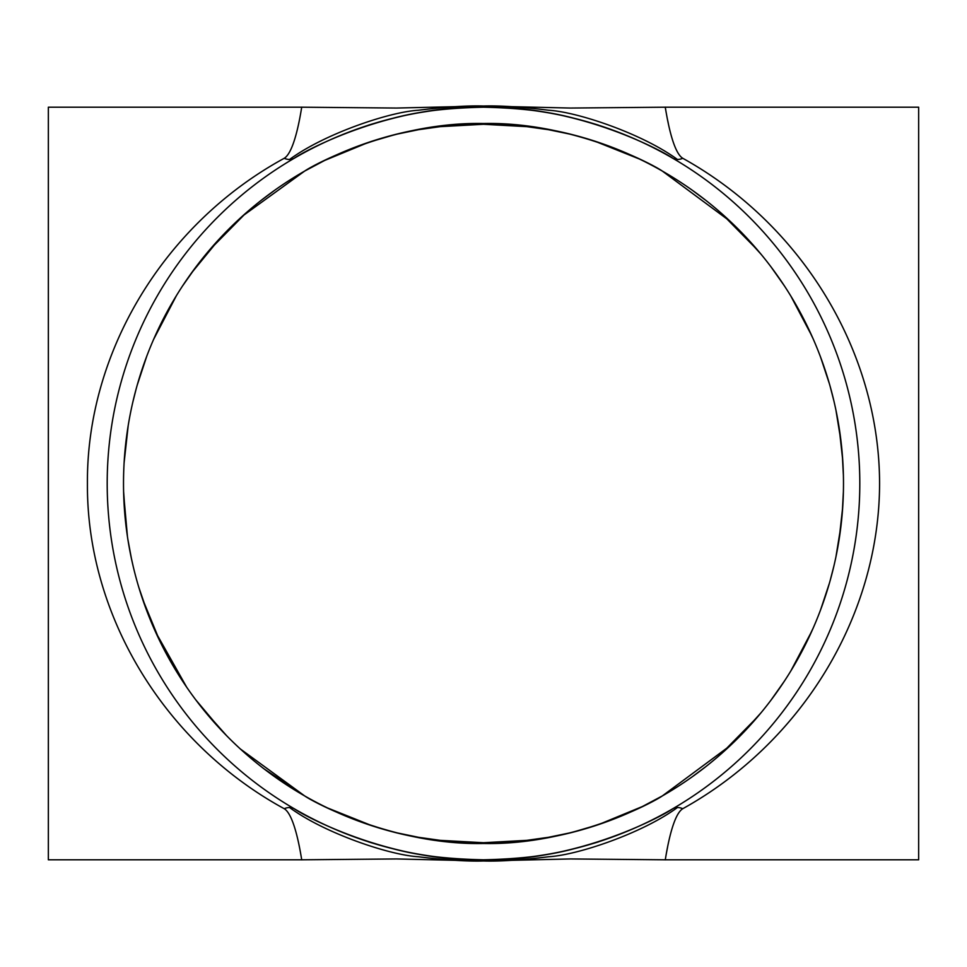 <?xml version="1.0" encoding="UTF-8"?>
<svg xmlns="http://www.w3.org/2000/svg" width="967" height="967" viewBox="0 0 967 967"><rect width="100%" height="100%" fill="white"/><g stroke="black" fill="none" stroke-linecap="round" stroke-linejoin="round"><path stroke-width="1.45" d="M590.547 122.736L598.44 125.106C569.865 117.019 546.282 108.655 483.5 107.192A376.308 376.308 0 0 1 809.391 671.654A376.308 376.308 0 0 1 157.609 671.654A376.308 376.308 0 0 1 483.5 107.192C389.024 105.125 303.976 151.215 294.186 158.286A19.775 12.934 59.8 0 1 289.568 159.482C324.332 133.845 389.326 111.93 418.215 110.262C445.279 106.938 467.049 105.512 483.5 106.007L483.5 107.192L483.5 106.007L396.615 108.05L301.777 107.192C301.777 105.125 295.938 151.215 284.238 158.286C164.172 223.728 86.546 351.988 87.417 483.5C86.546 615.012 164.172 743.272 284.238 808.714C295.938 815.785 301.777 861.875 301.777 859.808L396.615 858.95L483.5 860.993L570.385 858.95L665.223 859.808C665.223 861.875 671.062 815.785 682.762 808.714C802.417 742.318 879.378 615.145 879.583 483.5C879.378 351.855 802.417 224.682 682.762 158.286A19.775 12.934 -59.8 0 1 677.432 159.482C642.668 133.845 577.674 111.93 548.785 110.262C521.721 106.938 499.951 105.512 483.5 106.007L570.385 108.05L665.223 107.192L666.215 112.825M667.605 120.041L668.33 123.51M682.762 158.286C671.062 151.215 665.223 105.125 665.223 107.192L918.65 107.192L918.65 859.808L665.223 859.808M376.453 122.736L368.56 125.106C397.135 117.019 420.718 108.655 483.5 107.192C577.976 105.125 663.024 151.215 672.814 158.286A19.775 12.934 -59.8 0 0 677.432 159.482M289.568 159.482A19.775 12.934 59.8 0 1 284.238 158.286M677.432 807.518C642.668 833.155 577.674 855.07 548.785 856.738C521.721 860.062 499.951 861.488 483.5 860.993C467.049 861.488 445.279 860.062 418.215 856.738C389.326 855.07 324.332 833.155 289.568 807.518A19.775 12.934 120.2 0 1 294.186 808.714C303.976 815.785 389.024 861.875 483.5 859.808L483.5 860.993L483.5 859.808C577.976 861.875 663.024 815.785 672.814 808.714A19.775 12.934 -120.2 0 1 677.432 807.518A19.775 12.934 -120.2 0 1 682.762 808.714M284.238 808.714A19.775 12.934 120.2 0 1 289.568 807.518M667.605 846.959L666.215 854.175M394.887 134.582L418.578 129.687L440.178 126.653L483.5 124.284L483.5 123.51C394.596 121.6 314.275 164.305 304.653 171.086L242.56 216.04M730.363 221.479L662.347 171.086C652.725 164.305 572.404 121.6 483.5 123.51A359.99 359.99 0 0 1 795.261 663.495A359.99 359.99 0 0 1 171.739 663.495A359.99 359.99 0 0 1 483.5 123.51M571.219 134.377L594.403 141.025L639.296 158.975M304.774 171.014L324.731 160.413L368.524 142.367L395.757 134.377M572.113 832.418L548.422 837.313L526.822 840.347L483.5 842.716L483.5 843.49C572.404 845.4 652.725 802.695 662.347 795.914L642.269 806.587L598.476 824.633L571.243 832.623M240.432 749.038L304.653 795.914C314.275 802.695 394.596 845.4 483.5 843.49M395.781 832.623L372.597 825.975L327.704 808.025M691.937 777.009L705.705 766.722M721.152 753.885L757.657 716.801M770.904 700.277L784.346 681.203M790.825 670.965L811.772 631.246M820.693 609.548L829.335 583.427M835.947 556.799L841.06 525.214M842.281 512.897L843.393 491.647M842.728 460.123L839.138 427.692M833.759 400.398L830.109 386.268M826.531 374.326L820.185 356.074M813.235 339.042L803.226 318.083M796.131 305.016L792.783 299.274M785.18 287.078L778.822 277.638M761.114 254.321L738.558 229.457M275.027 190.015L261.308 200.266M245.884 213.078L209.404 250.127M196.108 266.711L182.618 285.869M176.393 295.684L153.572 339.477M146.077 358.044L140.227 375.087M136.033 389.399L132.914 401.752M127.318 431.294L124.187 461.537M123.595 491.393L126.206 527.486M127.862 539.296L131.439 558.648M138.813 587.344L147.552 612.836M155.675 632.225L186.679 687.186M202.478 708.485L226.592 735.669M304.653 795.914L264.172 768.958M253.668 760.57L242.354 750.779M221.117 729.964L195.83 699.915M182.558 681.046L173.25 666.082M159.857 641.133L142.5 598.875M133.216 566.529L131.282 557.862M127.439 536.492L123.667 494.197M124.102 462.83L128.212 425.492M137.193 385.192L146.706 356.364M157.585 330.617L176.465 295.564M191.393 273.105L219.835 238.414M691.937 189.991L705.705 200.278M721.152 213.115L757.657 250.199M770.904 266.723L784.346 285.797M790.825 296.035L811.772 335.754M820.693 357.452L829.335 383.573M835.947 410.201L841.06 441.786M842.281 454.103L843.393 475.353M842.728 506.877L839.138 539.308M833.759 566.602L830.109 580.732M826.531 592.674L820.185 610.926M813.235 627.958L803.226 648.917M796.131 661.984L792.783 667.726M785.18 679.922L778.822 689.362M761.114 712.679L738.558 737.543M730.363 745.521L662.347 795.914M371.401 842.716L377.07 844.433M595.599 124.284L589.93 122.567M301.777 859.808L48.35 859.808L48.35 107.192L301.777 107.192M376.453 844.264L368.56 841.894C397.135 849.981 420.718 858.345 483.5 859.808C546.282 858.345 569.865 849.981 598.44 841.894L590.547 844.264M483.5 124.284L526.822 126.653L548.422 129.687L572.113 134.582M483.5 842.716L440.178 840.347L418.578 837.313L394.887 832.418"/></g></svg>
